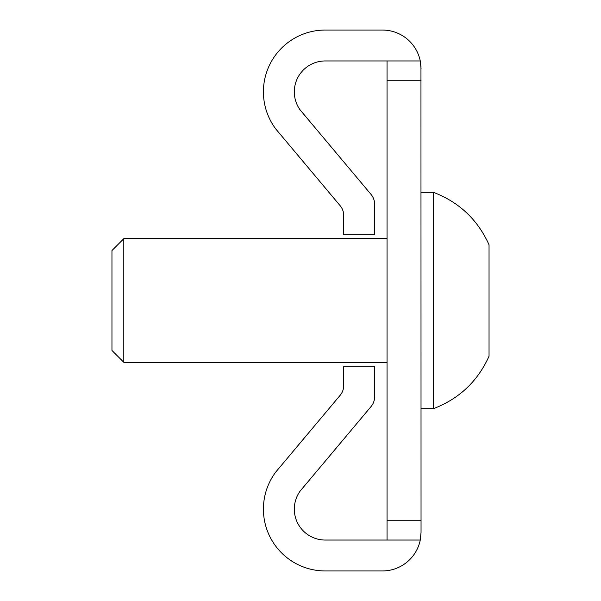 <?xml version="1.0" encoding="UTF-8"?>
<svg xmlns="http://www.w3.org/2000/svg" width="601" height="601" viewBox="0 0 601 601"><rect width="100%" height="100%" fill="white"/><g stroke="black" fill="none" stroke-linecap="round" stroke-linejoin="round"><path stroke-width="0.9" d="M387.044 238.68L123.806 238.68L123.806 362.32L387.044 362.32M123.806 238.68L111.959 250.534L111.959 350.466L123.806 362.32M387.044 540.044L420.264 540.044A38.637 38.637 0 0 1 382.409 570.95L325.224 570.95A61.82 61.82 0 0 1 275.821 471.98L340.128 395.338A15.453 15.453 0 0 0 343.742 385.406L343.742 366.182L374.656 366.182L374.656 396.66A15.453 15.453 0 0 1 371.035 406.592L300.117 491.107A30.906 30.906 0 0 0 325.224 540.044L387.044 540.044L387.044 60.956L325.224 60.956A30.906 30.906 0 0 0 300.117 109.893L371.035 194.408A15.453 15.453 0 0 1 374.656 204.34L374.656 234.818L343.742 234.818L343.742 215.594A15.453 15.453 0 0 0 340.128 205.662L275.821 129.02A61.82 61.82 0 0 1 325.224 30.05L382.409 30.05A38.637 38.637 0 0 1 420.264 60.956L387.044 60.956M433.404 192.32C459.164 202.176 477.712 219.673 489.041 244.817L489.041 356.183C477.712 381.327 459.164 398.824 433.404 408.68L433.404 192.32L421.046 192.32M420.264 540.044L421.046 532.313L420.955 66.035M421.046 68.687L420.264 60.956M387.044 80.279L421.046 80.279M387.044 520.721L421.046 520.721M433.404 408.68L421.046 408.68"/></g></svg>
